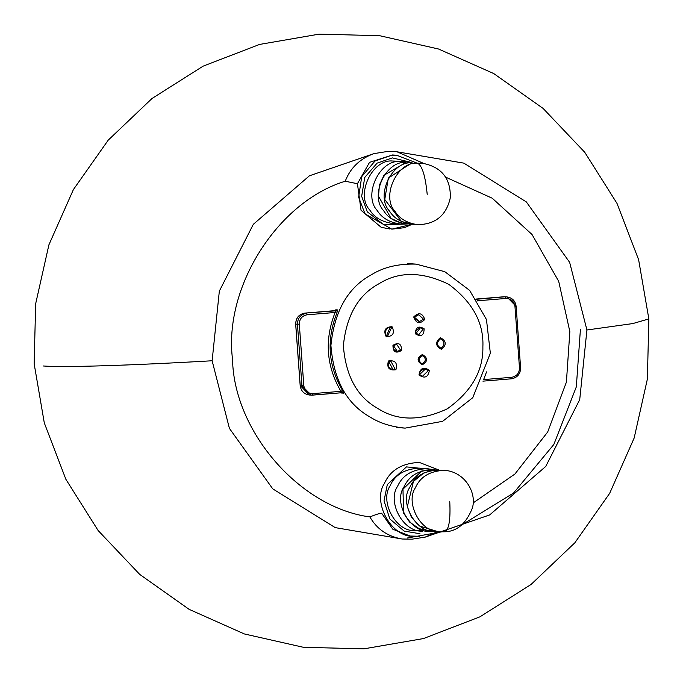 <?xml version="1.0" encoding="UTF-8"?>
<svg xmlns="http://www.w3.org/2000/svg" width="683" height="683" viewBox="0 0 683 683"><rect width="100%" height="100%" fill="white"/><g stroke="black" fill="none" stroke-linecap="round" stroke-linejoin="round"><path stroke-width="1.02" d="M580.405 329.548L576.315 386.885L553.828 444.488L513.599 492.989L461.853 524.877M441.525 531.869L407.153 538.033M419.388 462.408C401.92 463.211 390.266 470.22 384.435 483.444C372.09 501.348 390.813 537.991 414.35 536.3L419.524 536.266L410.09 536.018L392.827 529.231L381.609 513.198C379.517 513.351 375.616 514.589 369.887 516.911C376.854 529.12 387.628 536.488 402.219 539.015L412.003 539.169L425.142 537.137L489.66 514.939L545.743 466.438L579.722 399.632L586.928 329.991L569.648 262.357L526.32 201.903L463.825 163.135L396.439 151.703L386.834 151.575L373.917 153.615C359.89 158.738 350.328 167.941 345.239 181.234L357.431 183.718L369.554 162.332L392.486 154.981M409.962 162.392L404.43 161.487L392.588 161.017C372.09 158.934 355.322 194.937 369.776 210.014C374.318 217.433 381.968 221.932 392.708 223.503M428.403 530.998L415.349 530.657C395.44 532.083 379.603 501.083 390.044 485.937C394.97 474.745 404.831 468.811 419.618 468.145M423.434 163.314L396.9 151.746M373.917 153.624L309.399 175.813L253.316 224.323L219.337 291.129L212.131 360.769L229.42 428.395L272.748 488.857L335.242 527.626L402.227 539.015M425.142 537.137L437.812 531.536M422.811 531.152C402.902 532.578 387.056 501.578 397.497 486.441C402.432 475.248 412.293 469.315 427.08 468.64L432.51 469.537M404.43 161.487L400.05 161.521C379.543 159.429 362.784 195.432 377.238 210.518C381.78 217.937 389.421 222.427 400.161 223.998L405.847 223.853M295.705 324.135L295.705 324.16C295.884 317.936 298.949 314.248 304.891 313.104L334.55 310.671L336.301 310.782L335.114 312.481C324.34 339.801 326.269 366.079 340.902 391.316L342.337 392.691M341.244 392.776L343.66 393.34L342.533 390.514C328.173 365.738 326.278 339.946 336.847 313.13L337.53 309.928L335.788 309.809L334.901 310.603M336.847 313.13L335.114 312.481L307.119 314.786L306.633 313.224C300.682 314.368 297.626 318.047 297.446 324.28L301.954 385.707L311.209 395.141L342.32 392.691L343.66 393.34M300.213 385.562L309.467 395.022L312.66 395.124L312.908 393.621L340.902 391.316L342.533 390.514M477.639 300.93L477.169 300.204M483.632 379.569L486.552 371.885M444.445 470.314C429.906 470.98 420.207 476.811 415.358 487.824C405.087 502.714 420.668 533.21 440.245 531.809L444.829 531.775C456.987 531.442 466.122 523.63 472.243 508.357C477.221 493.425 465.183 471.646 444.36 470.314M417.603 224.656C407.042 223.11 399.521 218.688 395.056 211.388C380.841 196.55 397.327 161.145 417.492 163.194L421.804 163.16C441.244 166.609 450.754 178.118 450.336 197.686C446.383 215.401 435.498 224.4 417.689 224.656M411.858 162.853L411.849 162.853C391.718 160.804 375.249 196.175 389.447 210.996C394.45 219.123 402.868 223.563 414.718 224.306L412.395 224.272L401.442 221.471L384.76 199.504L388.32 178.075L411.849 162.853M441.363 470.263C425.705 469.776 415.162 475.505 409.749 487.457C398.513 503.559 417.569 535.233 437.274 531.451L419.558 525.995L411.448 517.304L407.316 506.641L413.437 481.404L424.015 472.841L434.721 469.972L441.372 470.263M407.888 223.939L383.966 224.861L367.266 211.798L361.666 196.303L364.748 177.443L377.101 163.135L392.358 157.901L411.994 162.571M416.28 162.827L396.738 155.254L391.555 155.297L375.035 161.009L361.717 176.658L358.643 197.208L365.029 213.856L391.786 229.155L412.131 224.255M389.925 229.027L381.148 227.294L361.042 210.296L357.431 183.718M419.96 533.747L404.123 531.058L389.822 518.943L384.025 500.81L387.304 484.589L406.445 466.899L434.55 469.716M369.887 516.911C300.093 507.725 233.97 431.869 232.527 359.343C223.358 287.449 277.622 201.707 345.239 181.234M445.589 177.119L492.255 198.232L532.031 234.491L558.72 281.387L569.844 331.639L566.403 382.113L547.698 431.98L514.905 474.045L473.063 502.97M435.874 469.921C420.054 469.247 409.39 474.958 403.892 487.064C392.512 503.354 412.08 535.182 431.784 531.067L419.251 528.736L409.552 522.025L403.585 513.112L402.97 489.19L421.77 470.971L435.865 469.913M648.85 318.927L638.622 259.702L616.997 203.389L584.75 152.283L543.13 108.443L493.749 73.568L438.512 48.997L379.535 35.687L319.106 34.15L259.54 44.438L203.116 66.157L152.027 98.48L108.221 140.152L73.405 189.567L48.911 244.821L35.67 303.722L34.15 363.74L44.293 422.897L65.884 479.312L98.104 530.486L139.716 574.403L189.106 609.338L244.369 633.952L303.372 647.288L363.843 648.85L423.46 638.562L479.91 616.834L531.041 584.486L574.855 542.78L609.68 493.314L634.165 438.016L647.373 379.091L648.85 318.927L632.765 323.58L586.928 329.991M212.131 360.769C130.94 365.465 63.331 367.556 43.362 365.986M406.009 162.443L406.001 162.443C385.852 160.394 369.375 195.782 383.59 210.612C388.661 218.859 397.207 223.29 409.219 223.922L401.604 223.196L391.12 218.449L378.502 196.243L379.441 185.059L383.991 175.258L406.001 162.443M335.788 309.809L334.568 310.671L304.891 313.104L336.301 310.782L337.53 309.928M341.423 392.768L341.918 393.22M312.908 393.621C307.768 393.485 304.746 390.813 303.815 385.605L300.213 385.588L295.705 324.16L299.308 324.177C299.461 318.884 302.065 315.751 307.119 314.786M303.815 385.605L299.308 324.177M396.328 427.524L405.156 428.113C391.359 426.841 379.637 423.127 369.964 416.963C346.631 403.841 333.62 380.021 330.913 345.487C334.405 311.004 347.963 287.389 371.586 274.651C383.726 267.096 398.59 263.595 416.178 264.133M516.135 306.334C515.324 300.853 512.224 297.711 506.829 296.892L516.083 306.317L514.965 306.471L519.481 367.898L520.6 367.753L516.135 306.334L520.6 367.753C520.42 373.977 517.355 377.665 511.413 378.809L482.924 381.148L511.413 378.809L511.669 377.298L483.675 379.594M519.481 367.898C519.328 373.191 516.724 376.324 511.669 377.298M476.384 299.026L503.653 296.781L506.829 296.892L505.394 296.9L505.881 298.462C511.012 298.591 514.043 301.263 514.965 306.471M477.887 300.759L505.881 298.462M505.096 296.772L475.727 299.333M423.008 329.283L418.645 334.875L416.058 333.338L420.438 327.738L423.008 329.283M441.44 349.329C446.793 344.872 446.434 340.988 440.381 337.675C435.028 342.132 435.378 346.016 441.44 349.329M440.228 338.683L440.603 338.674C436.454 342.303 436.497 345.513 440.723 348.296L441.098 348.287C436.505 345.521 436.215 342.311 440.228 338.683C444.812 341.457 445.103 344.659 441.098 348.287M377.528 408.272C357.124 396.797 345.735 375.949 343.361 345.735C346.418 315.563 358.285 294.902 378.954 283.752C398.881 271.228 422.128 271.416 448.714 284.307C472.534 302.014 483.923 322.863 482.881 346.844C483.376 370.835 471.509 391.496 447.297 408.827C420.421 421.291 397.164 421.104 377.528 408.272M424.792 319.465C422.35 312.865 418.653 312.02 413.702 316.946C416.143 323.554 419.84 324.391 424.792 319.465M422.282 364.79C427.959 361.418 428.002 357.986 422.401 354.52C416.724 357.901 416.69 361.324 422.282 364.79M388.414 360.983C386.612 367.821 389.114 370.741 395.918 369.742C397.719 362.912 395.218 359.992 388.414 360.983M392.956 345.274C392.938 352.018 395.799 353.751 401.536 350.481C401.553 343.737 398.693 342.004 392.956 345.274M392.016 326.67C385.161 327.046 383.231 330.41 386.219 336.762C393.084 336.395 395.013 333.022 392.016 326.67L387.585 336.198L386.484 335.865L390.181 327.208L391.265 327.541M418.961 374.993C424.706 378.843 428.181 377.281 429.394 370.306C423.639 366.455 420.165 368.017 418.961 374.993M424.126 328.796C418.466 325.432 415.571 327.123 415.435 333.859C421.095 337.223 423.989 335.532 424.126 328.796M414.427 317.151L418.73 314.735L423.571 319.226L419.302 321.65L414.427 317.151M422.145 355.536L422.307 355.536C418.372 358.251 418.235 360.983 421.898 363.74L422.051 363.749C417.8 360.974 417.834 358.234 422.145 355.536C426.388 358.302 426.363 361.042 422.051 363.749M428.224 370.707L422.453 376.282L419.627 374.566L425.424 368.982L428.224 370.707M395.013 368.965L393.015 369.597L388.823 361.734L390.821 361.102L395.013 368.965M400.426 349.944L397.352 351.446L393.57 345.777L396.661 344.283L400.426 349.944M449.764 501.561C450.652 520.053 448.919 530.119 444.556 531.775M427.208 194.407C425.372 175.855 422.137 165.448 417.492 163.194M391.786 229.155L404.447 227.687L412.173 224.255M392.486 154.973L396.738 155.254M419.285 462.408L438.836 469.972M426.986 468.632L419.533 468.137M400.255 224.007L392.793 223.512M334.55 310.671L335.037 310.552M312.66 395.124L342.328 392.691M309.467 395.022C304.08 394.202 300.981 391.052 300.17 385.579L295.662 324.152C295.833 317.885 298.906 314.206 304.874 313.104M407.299 263.536L416.118 264.125L444.795 271.689L469.631 290.377L486.458 319.524L490.351 353.213L472.773 397.685L442.635 421.326L405.156 428.113M520.642 367.761C520.463 374.028 517.39 377.708 511.422 378.809M418.645 334.875C414.461 332.16 415.059 329.778 420.446 327.746L420.361 327.738M418.73 314.735C413.01 315.905 413.198 318.21 419.302 321.65M425.424 368.991C421.377 369.648 419.456 371.509 419.652 374.574L422.453 376.282M390.821 361.102L388.858 361.725C387.244 365.559 388.636 368.18 393.032 369.597M390.181 327.208C384.008 327.294 384.691 337.872 387.585 336.198M396.661 344.283L393.604 345.769C392.887 348.859 394.142 350.755 397.352 351.446L397.267 351.438"/></g></svg>
